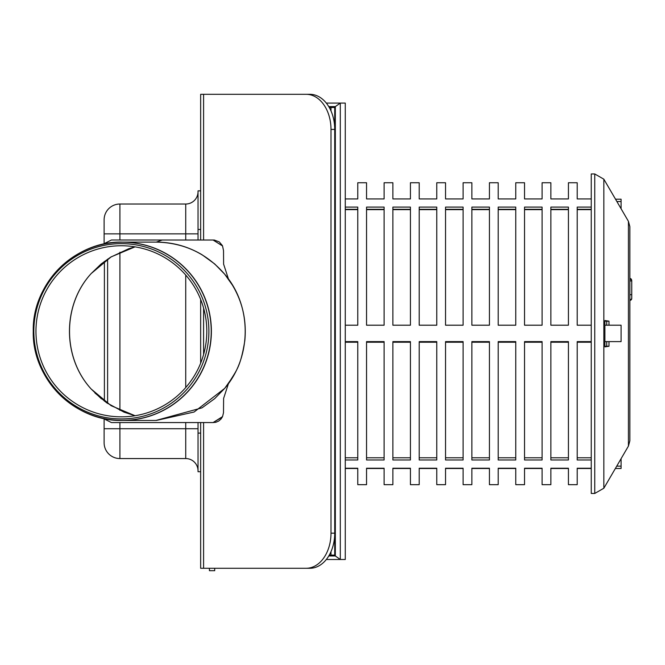 <?xml version="1.0" encoding="UTF-8"?>
<svg xmlns="http://www.w3.org/2000/svg" width="665" height="665" viewBox="0 0 665 665"><rect width="100%" height="100%" fill="white"/><g stroke="black" fill="none" stroke-linecap="round" stroke-linejoin="round"><path stroke-width="1" d="M330.995 551.659L330.995 555.109L334.719 555.109L334.719 107.472L330.995 107.472L330.995 110.922M329.275 107.472L330.995 107.472M330.995 555.109L329.275 555.109M326.316 559.498L340.305 559.498L335.335 555.982L328.759 555.982M328.759 106.591L335.335 106.591L340.305 103.083L326.316 103.083M340.305 559.498L340.305 103.083L345.268 103.083L345.268 559.498L340.305 559.498M335.335 106.591L335.335 555.982M209.433 568.276L209.433 570.695L214.704 570.695L214.704 568.276M306.166 94.305A35.112 24.829 90 0 1 330.995 129.417L334.719 129.417A35.112 24.829 -90 0 0 309.89 94.305L200.655 94.305L200.655 240.007M309.89 568.276A35.112 24.829 -90 0 0 334.719 533.164L330.995 533.164A35.112 24.829 90 0 1 306.166 568.276L309.89 568.276M306.166 568.276L200.655 568.276L200.655 422.574M330.995 533.164L330.995 129.417M200.655 363.14L200.655 299.441M616.738 466.148L621.085 466.148L621.085 468.501L615.366 468.501M604.901 341.611L621.085 341.611L621.085 325.202L604.901 325.202M615.524 199.201L621.085 199.201L621.085 201.545L616.887 201.545M591.243 198.926L577.203 198.926L577.203 182.742L568.425 182.742L568.425 198.926L550.869 198.926L550.869 182.742L542.091 182.742L542.091 198.926L524.535 198.926L524.535 182.742L515.757 182.742L515.757 198.926L498.201 198.926L498.201 182.742L489.432 182.742L489.432 198.926L471.876 198.926L471.876 182.742L463.098 182.742L463.098 198.926L445.542 198.926L445.542 182.742L436.764 182.742L436.764 198.926L419.208 198.926L419.208 182.742L410.43 182.742L410.43 198.926L392.882 198.926L392.882 182.742L384.104 182.742L384.104 198.926L366.548 198.926L366.548 182.742L357.77 182.742L357.77 198.926L345.268 198.926M463.098 342.217L445.542 342.217M445.542 459.989L445.542 341.611L463.098 341.611L463.098 459.989L445.542 459.989M345.268 468.226L357.77 468.226L357.77 484.677L366.548 484.677L366.548 468.226L384.104 468.226L384.104 484.677L392.882 484.677L392.882 468.226L410.43 468.226L410.43 484.677L419.208 484.677L419.208 468.226L436.764 468.226L436.764 484.677L445.542 484.677L445.542 468.226L463.098 468.226L463.098 484.677L471.876 484.677L471.876 468.226L489.432 468.226L489.432 484.677L498.201 484.677L498.201 468.226L515.757 468.226L515.757 484.677L524.535 484.677L524.535 468.226L542.091 468.226L542.091 484.677L550.869 484.677L550.869 468.226L568.425 468.226L568.425 484.677L577.203 484.677L577.203 468.226L591.243 468.226M463.098 468.501L445.542 468.501M445.542 325.202L445.542 207.098L463.098 207.098L463.098 325.202L445.542 325.202M515.757 342.217L498.201 342.217M498.201 459.989L498.201 341.611L515.757 341.611L515.757 459.989L498.201 459.989M515.757 468.501L498.201 468.501M498.201 325.202L498.201 207.098L515.757 207.098L515.757 325.202L498.201 325.202M550.869 325.202L550.869 207.098L568.425 207.098L568.425 325.202L550.869 325.202M550.869 459.989L550.869 341.611L568.425 341.611L568.425 459.989L550.869 459.989M568.425 468.501L550.869 468.501M568.425 342.217L550.869 342.217M384.104 342.217L366.548 342.217M366.548 459.989L366.548 341.611L384.104 341.611L384.104 459.989L366.548 459.989M384.104 468.501L366.548 468.501M366.548 325.202L366.548 207.098L384.104 207.098L384.104 325.202L366.548 325.202M419.208 325.202L419.208 207.098L436.764 207.098L436.764 325.202L419.208 325.202M419.208 459.989L419.208 341.611L436.764 341.611L436.764 459.989L419.208 459.989M436.764 468.501L419.208 468.501M436.764 342.217L419.208 342.217M410.43 342.217L392.882 342.217M392.882 459.989L392.882 341.611L410.43 341.611L410.43 459.989L392.882 459.989M410.43 468.501L392.882 468.501M392.882 325.202L392.882 207.098L410.43 207.098L410.43 325.202L392.882 325.202M357.77 342.217L345.268 342.217M345.268 341.611L357.77 341.611L357.77 459.989L345.268 459.989M357.77 468.501L345.268 468.501M345.268 207.098L357.77 207.098L357.77 325.202L345.268 325.202M591.243 342.217L577.203 342.217M591.243 459.989L577.203 459.989L577.203 341.611L591.243 341.611M591.243 468.501L577.203 468.501M591.243 325.202L577.203 325.202L577.203 207.098L591.243 207.098M542.091 342.217L524.535 342.217M524.535 459.989L524.535 341.611L542.091 341.611L542.091 459.989L524.535 459.989M542.091 468.501L524.535 468.501M524.535 325.202L524.535 207.098L542.091 207.098L542.091 325.202L524.535 325.202M489.432 342.217L471.876 342.217M471.876 459.989L471.876 341.611L489.432 341.611L489.432 459.989L471.876 459.989M489.432 468.501L471.876 468.501M471.876 325.202L471.876 207.098L489.432 207.098L489.432 325.202L471.876 325.202M489.432 209.309L471.876 209.309M471.876 457.786L489.432 457.786M471.876 209.633L489.432 209.633M471.876 342.068L489.432 342.068M542.091 209.309L524.535 209.309M524.535 457.786L542.091 457.786M524.535 209.633L542.091 209.633M524.535 342.068L542.091 342.068M591.243 209.309L577.203 209.309M577.203 457.786L591.243 457.786M577.203 209.633L591.243 209.633M577.203 342.068L591.243 342.068M357.77 209.309L345.268 209.309M345.268 457.786L357.77 457.786M345.268 209.633L357.77 209.633M345.268 342.068L357.77 342.068M410.43 209.309L392.882 209.309M392.882 457.786L410.43 457.786M392.882 209.633L410.43 209.633M392.882 342.068L410.43 342.068M436.764 209.309L419.208 209.309M419.208 209.633L436.764 209.633M419.208 342.068L436.764 342.068M419.208 457.786L436.764 457.786M384.104 209.309L366.548 209.309M366.548 457.786L384.104 457.786M366.548 209.633L384.104 209.633M366.548 342.068L384.104 342.068M568.425 209.309L550.869 209.309M550.869 209.633L568.425 209.633M550.869 342.068L568.425 342.068M550.869 457.786L568.425 457.786M515.757 209.309L498.201 209.309M498.201 457.786L515.757 457.786M498.201 209.633L515.757 209.633M498.201 342.068L515.757 342.068M463.098 209.309L445.542 209.309M445.542 457.786L463.098 457.786M445.542 209.633L463.098 209.633M445.542 342.068L463.098 342.068M621.085 201.545L621.085 208.735M621.085 458.684L621.085 466.148M629.863 280.921L631.75 280.921L631.75 280.356L631.75 298.469A1.887 1.887 0 0 1 629.863 300.356L631.742 298.651M631.75 297.338L631.75 294.695L629.863 294.695L629.863 300.356M628.425 446.099L628.425 221.32L629.863 226.632L629.863 440.795L628.425 446.099L603.853 488.226L594.751 493.455L594.751 173.964L603.853 179.193L603.853 488.226M608.999 341.611L608.999 346.266L604.901 346.872L604.901 320.547L608.999 321.153L608.999 325.202M608.999 346.266L606.721 346.157L606.721 341.611M606.721 325.202L606.721 321.262L608.999 321.153M606.721 321.262L604.901 320.996M604.901 346.423L606.721 346.157M594.751 173.964L591.243 173.964L591.243 493.455L594.751 493.455M222.359 245.551L219.317 241.944L214.305 240.04L111.421 240.007L213.074 240.023L222.551 245.967L213.083 240.023M222.551 416.614L213.083 422.558L215.826 422.292L218.669 421.078L221.038 419.017L222.551 416.614L223.498 412.716L223.606 398.277M223.606 264.229L223.523 250.655L222.551 245.967M107.614 259.126L107.614 403.447M111.404 240.023L102.984 244.238M213.083 422.558L111.412 422.558L213.091 422.574L222.359 417.03M102.984 418.335L111.404 422.558M232.634 285.418L224.679 274.188L214.679 263.922L202.06 254.753C187.946 246.416 172.684 242.21 156.283 242.11L155.967 242.11M155.934 420.463L202.06 407.828L214.679 398.651L224.679 388.393L232.634 377.163M223.606 398.443L228.494 383.472C236.092 370.663 240.381 367.936 244.828 340.638C246.923 318.111 241.478 297.604 228.494 279.109L223.606 264.138M104.397 261.412L104.397 401.17M91.23 273.515L101.138 263.963L110.606 257.197L128.968 248.627L135.061 246.856L111.122 256.881L91.23 273.515C62.202 304.894 62.202 357.687 91.23 389.067C62.294 357.645 62.294 304.936 91.23 273.515M101.479 398.9L91.23 389.067L111.113 405.692L135.061 415.725L124.089 412.175L106.608 402.757L94.912 392.982M162.252 240.007L156.283 242.11C183.873 242.7 206.674 253.39 224.679 274.188C252.027 305.809 252.027 356.773 224.679 388.393L194.089 412.026L156.275 420.463L122.327 420.463A89.177 89.052 90 0 1 48.129 380.596M156.275 242.11L122.327 242.11A89.177 89.052 90 0 1 211.387 331.286A89.177 89.052 90 0 1 122.327 420.463C74.729 421.693 32.02 378.942 33.25 331.286A89.102 88.977 90 0 1 122.244 242.185A89.102 88.977 90 0 1 211.221 331.286A89.102 88.977 90 0 1 122.244 420.388A89.102 88.977 90 0 1 33.258 331.286C32.02 283.639 74.729 240.888 122.327 242.11A89.177 89.052 90 0 0 48.129 281.985M121.379 245.751A85.544 85.428 90 0 1 195.36 374.062A85.544 85.428 90 0 1 47.398 374.062A85.544 85.428 90 0 1 121.379 245.751M121.371 243.648A87.639 87.522 90 0 1 197.164 375.11A87.639 87.522 90 0 1 45.569 375.11A87.639 87.522 90 0 1 121.371 243.648M200.655 190.855L198.029 190.855L198.029 240.007M185.734 422.574L185.734 428.717L104.114 428.717L104.114 419.615L104.114 442.757A15.802 15.802 0 0 0 119.908 458.559L185.734 458.559A12.286 12.286 0 0 1 198.029 470.845M104.114 233.864L104.114 242.966L104.114 233.864L119.908 233.864L119.908 204.022L185.734 204.022L119.908 204.022A15.802 15.802 0 0 0 104.114 219.816L104.114 233.864M198.029 191.736A12.286 12.286 0 0 1 185.734 204.022A12.286 12.286 0 0 0 198.029 191.736A12.286 12.286 0 0 1 185.734 204.022L185.734 240.007M198.029 422.574L198.029 471.726L200.655 471.726M203.59 568.276L203.59 422.574M203.59 354.528L203.59 308.053M203.59 240.007L203.59 94.305M185.734 275.044L185.734 387.537M119.908 410.38L119.908 252.201M198.029 428.717L185.734 428.717L185.734 458.559M104.114 442.757A15.802 15.802 0 0 0 119.908 458.559L119.908 422.574M119.908 240.007L119.908 233.864L198.029 233.864M198.029 229.475L200.655 229.475M200.655 433.106L198.029 433.106M629.863 278.469L631.75 280.356L629.888 278.469M630.245 278.502L631.085 278.918M631.168 278.992L631.526 279.466M628.425 221.32L603.853 179.193"/></g></svg>
